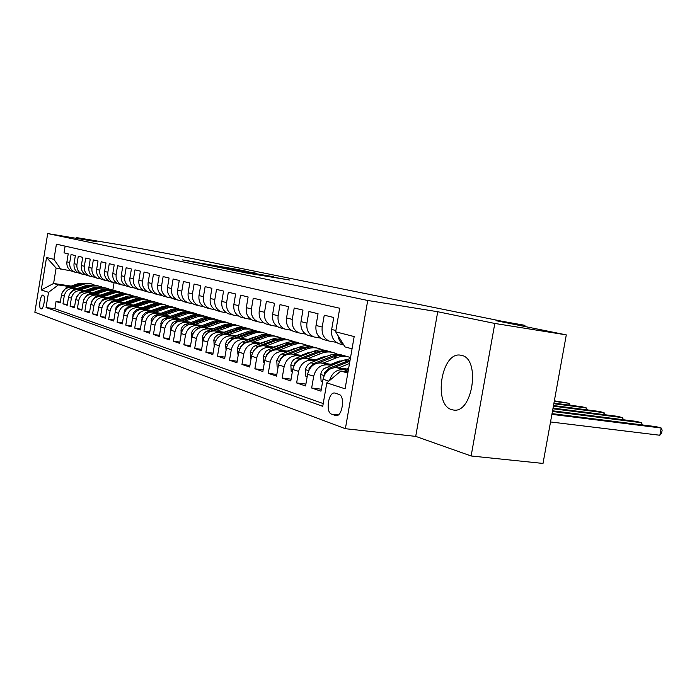 <?xml version="1.0" encoding="UTF-8"?>
<svg xmlns="http://www.w3.org/2000/svg" width="697" height="697" viewBox="0 0 697 697"><rect width="100%" height="100%" fill="white"/><g stroke="black" fill="none" stroke-linecap="round" stroke-linejoin="round"><path stroke-width="1.05" d="M231.09 269.878L245.762 272.867L289.882 280.072L231.09 269.878M451.822 409.67L453.433 410.019C472.671 413.957 480.834 358.502 461.475 355.348L460.334 355.139C441.306 351.724 432.985 405.105 451.822 409.67M40.923 308.849L41.079 308.884C43.737 309.555 45.845 295.633 43.162 295.119L43.022 295.084C40.365 294.448 38.257 308.231 40.923 308.849M198.288 262.525L182.283 259.876L197.303 262.882L239.228 269.756L198.244 262.76M494.809 323.452L437.733 311.733L415.708 436.383L471.128 455.977L494.809 323.452L566.295 334.882L496.02 320.672L524.946 325.333L502.328 321.308L170.809 254.196L124.301 245.553L76.679 237.616L76.548 238.365M437.733 311.733L367.728 300.468L47.701 233.565L96.43 241.676L76.679 237.616M215.094 266.55L230.001 269.617L273.424 276.718L215.085 266.646M209.875 265.566L199.054 263.248L239.672 269.931L248.568 271.664L233.077 269.321L256.174 273.207L209.875 265.566M566.295 334.882L543.015 463.435L471.128 455.977M60.308 302.115L56.048 301.505L60.177 302.907L61.475 294.962L64.272 295.859C65.657 290.623 68.951 288.122 74.135 288.349L76.74 288.741M67.33 304.467L62.965 303.848L67.2 305.277L68.524 297.227L71.39 298.15C72.802 292.845 76.121 290.309 81.366 290.536L84.006 290.928M74.553 306.889L70.057 306.253L74.413 307.725L75.755 299.562L78.709 300.512C80.138 295.127 83.501 292.557 88.807 292.784L91.481 293.176M81.976 309.372L77.358 308.719L81.837 310.235L83.196 301.958L86.228 302.934C87.683 297.48 91.08 294.866 96.447 295.092L99.166 295.493M89.608 311.925L84.86 311.254L89.46 312.814L90.845 304.423L93.973 305.425C95.437 299.893 98.887 297.236 104.306 297.462L107.059 297.872M97.467 314.556L92.579 313.868L97.31 315.471L98.721 306.959L101.928 307.996C103.417 302.376 106.911 299.684 112.4 299.91L115.188 300.32M105.543 317.257L100.516 316.56L105.386 318.207L106.824 309.573L110.126 310.635C111.642 304.938 115.171 302.202 120.72 302.42L123.561 302.838M113.872 320.045L108.688 319.322L113.707 321.021L115.162 312.256L118.568 313.354C120.102 307.569 123.674 304.789 129.293 305.016L132.177 305.434M122.445 322.911L117.105 322.171L122.28 323.922L123.752 315.027L127.263 316.159C128.823 310.287 132.439 307.464 138.128 307.682L141.055 308.1M131.28 325.865L125.774 325.107L131.106 326.91L132.613 317.876L136.229 319.043C137.806 313.084 141.474 310.217 147.233 310.426L150.203 310.862M140.393 328.914L134.713 328.13L140.21 329.995L141.744 320.82L145.473 322.023C147.076 315.968 150.796 313.049 156.616 313.267L159.639 313.702M149.785 332.051L143.93 331.249L149.602 333.166L151.162 323.852L155.013 325.098C156.642 318.947 160.406 315.976 166.304 316.185L169.371 316.63M159.491 335.292L153.445 334.473L159.291 336.451L160.876 326.989L164.858 328.27C166.513 322.023 170.329 318.999 176.297 319.209L179.417 319.653M169.502 338.637L163.255 337.792L169.301 339.84L170.913 330.221L175.025 331.545C176.707 325.194 180.575 322.119 186.622 322.328L189.793 322.781M179.852 342.088L173.396 341.225L179.643 343.333L181.281 333.558L185.533 334.926C187.24 328.47 191.161 325.342 197.286 325.543L200.509 326.004M190.542 345.66L183.869 344.771L190.325 346.949L192.006 337.017L196.388 338.428C198.131 331.868 202.104 328.679 208.307 328.879L211.592 329.341M201.607 349.354L194.707 348.43L201.381 350.696L203.088 340.589L207.628 342.053C209.396 335.37 213.43 332.129 219.712 332.321L223.049 332.791M213.055 353.17L205.903 352.229L212.82 354.564L214.554 344.283L219.259 345.799C221.062 339.003 225.148 335.701 231.509 335.884L234.915 336.363M224.904 357.117L217.508 356.15L224.661 358.572L226.438 348.108L231.308 349.676C233.138 342.758 237.285 339.395 243.732 339.578L247.2 340.058M237.189 361.212L229.513 360.218L236.928 362.728L238.74 352.072L243.793 353.701C245.658 346.662 249.857 343.229 256.4 343.403L259.929 343.891M249.918 365.455L241.964 364.426L249.648 367.031L251.504 356.184L256.74 357.875C258.639 350.696 262.9 347.202 269.53 347.367L273.128 347.864M263.126 369.854L254.867 368.791L262.847 371.492L264.738 360.454L270.175 362.205C272.109 354.895 276.439 351.323 283.156 351.48L286.824 351.985M276.84 374.42L268.267 373.331L276.543 376.127L278.478 364.88L284.123 366.7C286.101 359.251 290.492 355.601 297.297 355.758L301.043 356.263M291.085 379.159L282.172 378.035L290.78 380.945L292.749 369.48L298.621 371.37C300.634 363.773 305.094 360.053 311.995 360.192L315.811 360.706M305.896 384.082L296.626 382.932L305.574 385.955L307.595 374.263L313.694 376.232C315.75 368.478 320.28 364.67 327.285 364.81L331.18 365.333M321.308 389.205L311.655 388.011L320.968 391.165L323.033 379.238C325.116 371.396 329.69 367.537 336.747 367.667L348.491 369.227M340.493 344.144L338.768 343.673C333.288 341.112 330.918 336.372 331.659 329.454L333.741 317.475L324.253 315.201L322.206 327.041C321.474 333.872 323.826 338.559 329.263 341.103L336.268 342.323M324.758 339.875L323.051 339.413C317.64 336.895 315.297 332.242 316.02 325.464L318.05 313.72L308.937 311.533L306.933 323.138C306.218 329.838 308.544 334.438 313.911 336.939L320.637 338.123M309.625 335.78L307.943 335.318C302.603 332.835 300.285 328.27 300.991 321.622L302.977 310.104L294.212 308.004L292.252 319.392C291.564 325.961 293.864 330.483 299.152 332.939L305.608 334.09M295.075 331.833L293.411 331.38C288.14 328.94 285.848 324.453 286.537 317.928L288.48 306.636L280.037 304.615L278.129 315.776C277.45 322.232 279.724 326.666 284.951 329.089L291.154 330.204M281.057 328.034L279.419 327.59C274.226 325.185 271.961 320.777 272.623 314.373L274.522 303.291L266.393 301.339L264.52 312.308C263.867 318.642 266.115 322.999 271.272 325.377L277.24 326.457M267.561 324.375L265.94 323.939C260.809 321.57 258.57 317.24 259.223 310.949L261.079 300.067L253.255 298.194L251.417 308.954C250.772 315.175 253.002 319.461 258.09 321.805L263.841 322.85M254.553 320.847L252.95 320.411C247.888 318.076 245.675 313.824 246.302 307.656L248.123 296.966L240.578 295.153L238.775 305.73C238.156 311.838 240.352 316.046 245.379 318.363L250.911 319.374M241.998 317.449L240.421 317.022C235.42 314.722 233.234 310.531 233.852 304.467L235.63 293.968L228.346 292.226L226.586 302.611C225.976 308.614 228.154 312.753 233.112 315.035L238.452 316.02M229.879 314.164L228.328 313.737C223.388 311.472 221.219 307.36 221.82 301.4L223.571 291.085L216.54 289.394L214.807 299.605C214.214 305.504 216.366 309.581 221.271 311.829L226.412 312.779M218.178 310.993L216.645 310.574C211.766 308.335 209.623 304.293 210.215 298.429L211.923 288.288L205.127 286.659L203.437 296.704C202.853 302.498 204.979 306.506 209.823 308.727L214.789 309.651M206.87 307.926L205.354 307.508C200.536 305.312 198.418 301.331 198.994 295.563L200.675 285.596L194.106 284.019L192.442 293.89C191.875 299.597 193.975 303.543 198.758 305.722L203.559 306.628M195.935 304.955L194.437 304.554C189.68 302.385 187.58 298.464 188.146 292.792L189.793 282.991L183.442 281.466L181.804 291.172C181.255 296.791 183.337 300.668 188.059 302.82L192.703 303.7M185.35 302.089L183.869 301.688C179.173 299.544 177.099 295.685 177.648 290.118L179.268 280.464L173.117 278.992L171.514 288.549C170.974 294.073 173.03 297.889 177.7 300.015L182.187 300.869M175.113 299.318L173.649 298.917C169.005 296.809 166.958 293.001 167.489 287.521L169.083 278.025L163.124 276.596L161.556 286.005C161.024 291.433 163.063 295.206 167.672 297.297L172.02 298.133M165.189 296.626L163.743 296.234C159.16 294.151 157.13 290.405 157.653 285.003L159.221 275.663L153.445 274.278L151.902 283.54C151.38 288.889 153.401 292.592 157.949 294.665L162.166 295.476M155.579 294.021L154.15 293.629C149.62 291.573 147.607 287.887 148.121 282.573L149.655 273.372L144.061 272.03L142.545 281.144C142.04 286.415 144.035 290.074 148.531 292.113L152.617 292.897M146.257 291.494L144.845 291.111C140.367 289.081 138.381 285.448 138.886 280.211L140.393 271.15L134.965 269.852L133.475 278.826C132.979 284.019 134.948 287.617 139.4 289.638L143.355 290.405M137.213 289.046L135.819 288.663C131.393 286.659 129.424 283.078 129.921 277.92L131.411 268.998L126.14 267.735L124.676 276.578C124.188 281.693 126.14 285.247 130.539 287.234L134.382 287.983M128.448 286.667L127.063 286.293C122.689 284.315 120.747 280.786 121.226 275.698L122.689 266.907L117.575 265.688L116.138 274.4C115.658 279.436 117.593 282.938 121.94 284.899L125.66 285.631M119.928 284.359L118.568 283.984C114.238 282.032 112.313 278.556 112.792 273.546L114.221 264.877L109.263 263.693L107.843 272.283C107.373 277.249 109.281 280.699 113.585 282.633L117.201 283.357M111.659 282.111L110.309 281.745C106.031 279.819 104.123 276.387 104.594 271.447L106.005 262.908L101.187 261.758L99.784 270.227C99.322 275.115 101.222 278.521 105.465 280.438L108.985 281.135M103.618 279.933L102.285 279.575C98.059 277.667 96.169 274.287 96.63 269.417L98.016 261L93.337 259.876L91.96 268.223C91.507 273.05 93.381 276.413 97.58 278.303L101.004 278.983M95.803 277.815L94.487 277.458C90.305 275.576 88.441 272.239 88.885 267.439L90.253 259.136L85.705 258.047L84.346 266.28C83.901 271.037 85.757 274.357 89.913 276.221L93.241 276.892M88.205 275.759L86.907 275.402C82.769 273.546 80.922 270.253 81.357 265.513L82.708 257.332L78.282 256.269L76.94 264.39C76.504 269.086 78.343 272.353 82.455 274.2L85.696 274.853M80.817 273.755L79.528 273.407C75.433 271.569 73.603 268.319 74.039 263.649L75.363 255.572L71.059 254.536L69.744 262.551C69.317 267.178 71.129 270.41 75.198 272.231L78.352 272.867M61.475 294.962C62.861 289.752 66.128 287.26 71.294 287.495L77.62 288.436M68.524 297.227C69.918 291.947 73.229 289.429 78.456 289.656L84.912 290.614M75.755 299.562C77.175 294.212 80.53 291.651 85.809 291.877L92.413 292.853M83.196 301.958C84.633 296.53 88.022 293.934 93.363 294.16L100.115 295.153M90.845 304.423C92.309 298.917 95.733 296.277 101.135 296.504L108.052 297.523M98.721 306.959C100.202 301.374 103.67 298.699 109.133 298.926L116.207 299.963M106.824 309.573C108.323 303.909 111.834 301.182 117.366 301.409L124.606 302.463M115.162 312.256C116.687 306.506 120.241 303.744 125.835 303.97L133.258 305.051M123.752 315.027C125.303 309.189 128.901 306.384 134.565 306.602L142.162 307.708M132.613 317.876C134.181 311.951 137.832 309.102 143.556 309.32L151.345 310.444M141.744 320.82C143.338 314.809 147.032 311.907 152.826 312.117L160.815 313.267M151.162 323.852C152.782 317.745 156.52 314.8 162.392 315.009L170.591 316.185M160.876 326.989C162.523 320.777 166.322 317.78 172.264 317.989L180.671 319.191M170.913 330.221C172.586 323.913 176.437 320.864 182.448 321.064L191.091 322.293M181.281 333.558C182.989 327.146 186.883 324.044 192.973 324.244L201.851 325.508M192.006 337.017C193.731 330.491 197.678 327.329 203.855 327.529L212.977 328.818M238.113 334.9L238.592 334.969M203.088 340.589C204.848 333.95 208.847 330.735 215.103 330.927L224.495 332.251M239.541 334.36L240.021 334.429M250.345 338.507L251.007 338.603M214.554 344.283C216.349 337.531 220.409 334.255 226.743 334.447L236.405 335.797M251.826 337.949L252.488 338.045M263.013 342.253L263.875 342.366M226.438 348.108C228.259 341.242 232.38 337.897 238.792 338.089L248.742 339.465M264.546 341.661L265.409 341.783M276.151 346.121L277.223 346.27M238.74 352.072C240.596 345.085 244.778 341.678 251.277 341.852L261.532 343.272M277.737 345.512L278.809 345.66M289.769 350.147L291.076 350.321M251.504 356.184C253.386 349.066 257.629 345.59 264.215 345.764L274.792 347.219M291.416 349.502L292.723 349.676M303.909 354.311L305.46 354.52M264.738 360.454C266.663 353.196 270.959 349.65 277.641 349.816L288.549 351.305M305.617 353.64L307.168 353.849M318.599 358.641L320.411 358.885M278.478 364.88C280.438 357.483 284.803 353.867 291.573 354.024L302.838 355.557M320.376 357.936L322.188 358.18M333.863 363.137L335.963 363.416M292.749 369.48C294.753 361.943 299.187 358.249 306.053 358.397L317.684 359.966M335.71 362.396L337.81 362.675M307.595 374.263C309.634 366.578 314.138 362.806 321.099 362.945L333.122 364.548M338.942 394.371L334.734 393.021C328.357 391.731 325.307 412.415 331.615 414.166L335.876 415.63C342.332 417.015 345.381 395.931 338.942 394.371M367.728 300.468L345.381 428.707L34.85 312.256L47.701 233.565M56.048 301.505L54.863 308.736L46.063 307.508L322.746 406.316L326.806 382.862L340.859 370.987L348.021 371.937M46.063 307.508L48.537 292.339L41.236 289.969L46.542 257.472L53.939 259.371L56.422 244.159L339.744 308.248L335.658 331.816L354.181 336.573L345.085 388.813L326.806 382.862M329.533 380.562C331.842 373.078 336.398 369.427 343.185 369.619L347.167 370.142M343.647 344.675C340.485 342.724 338.594 339.683 337.984 335.562M65.126 246.128L64.028 252.854L68.219 253.856L66.912 261.828C66.485 266.437 68.297 269.643 72.349 271.464L73.629 271.804M311.655 388.011L313.694 376.232M296.626 382.932L298.621 371.37M282.172 378.035L284.123 366.7M268.267 373.331L270.175 362.205M254.867 368.791L256.74 357.875M241.964 364.426L243.793 353.701M229.513 360.218L231.308 349.676M217.508 356.15L219.259 345.799M205.903 352.229L207.628 342.053M194.707 348.43L196.388 338.428M183.869 344.771L185.533 334.926M173.396 341.225L175.025 331.545M163.255 337.792L164.858 328.27M153.445 334.473L155.013 325.098M143.93 331.249L145.473 322.023M134.713 328.13L136.229 319.043M125.774 325.107L127.263 316.159M117.105 322.171L118.568 313.354M108.688 319.322L110.126 310.635M100.516 316.56L101.928 307.996M92.579 313.868L93.973 305.425M84.86 311.254L86.228 302.934M77.358 308.719L78.709 300.512M70.057 306.253L71.39 298.15M62.965 303.848L64.272 295.859M54.863 308.736L323.216 403.572M71.155 286.092L53.591 283.47L58.339 284.925L69.656 286.606M340.859 370.987L347.82 373.113M352.046 348.831L345.041 346.923L335.658 331.816M415.708 436.383L345.381 428.707M524.736 326.484L524.946 325.333M71.207 270.941L56.117 268.049L53.591 283.47L41.236 289.969M114.055 282.79L112.87 289.935M53.939 259.371L60.892 269.347M58.339 284.925L48.537 292.339M46.542 257.472L56.117 268.049M228.642 269.303L268.868 275.916L228.625 269.39M213.43 265.905L230.097 268.85L213.43 265.905M344.039 371.405L348.422 369.637M550.525 421.955L659.841 435.25L661.174 428.01L656.182 426.669L552.033 413.626M551.902 414.358L661.174 428.01L662.15 430.136L661.619 433.029L659.841 435.25M346.784 369.001L348.666 368.243M338.585 367.911L349.485 363.529M322.598 381.747L321.099 381.259L320.664 374.298L321.84 371.161L323.948 368.652L344.353 360.053L350.338 358.641M333.802 367.711L349.877 361.264M350.094 360.044L329.071 368.277L324.393 372.851L324.462 374.934M552.425 411.483L641.475 422.722L636.657 421.432L552.547 410.786M641.092 424.778L641.475 422.722L642.46 424.952M331.023 364.27L337.479 361.691L343.299 360.48M322.938 363.189L336.503 357.779C341.269 355.949 345.912 355.862 350.434 357.517L350.53 357.552M307.168 376.72L305.861 376.302L305.469 369.488L306.305 366.988L308.213 364.374L310.81 362.693L328.801 355.557C333.523 353.745 338.132 353.658 342.628 355.296M318.459 362.937L333.558 356.934C338.306 355.104 342.933 355.017 347.446 356.672M345.041 355.94C340.685 354.494 336.242 354.651 331.711 356.394L313.667 363.564L309.067 368.051L309.024 369.976M552.913 408.764L622.456 417.625L617.803 416.37L553.035 408.102M622.09 419.585L622.456 417.625L623.484 419.768M315.863 359.722L322.223 357.195L327.599 356.036M339.561 361.002L340.188 361.726M307.891 358.65L321.256 353.37C325.952 351.576 330.535 351.497 335.004 353.135L337.226 354.154M292.339 371.893L291.215 371.527L290.849 364.853L291.982 361.839L293.559 359.844L296.12 358.197L313.85 351.218C318.494 349.458 323.025 349.371 327.451 350.974M303.674 358.363L318.424 352.543C323.094 350.765 327.642 350.687 332.094 352.299M329.768 351.602L323.269 350.643L316.647 352.029L298.865 359.042L294.326 363.433L294.204 365.193M338.446 362.423L337.836 361.551M336.712 361.996L337.069 362.579M553.383 406.177L604.081 412.694L599.586 411.483L553.496 405.549M603.733 414.576L604.081 412.694L605.153 414.759M301.287 355.348L307.551 352.882L312.474 351.767M324.497 356.472L325.029 357.056M293.42 354.276L306.584 349.119C311.219 347.367 315.741 347.298 320.15 348.909L322.258 349.868M278.068 367.249L277.127 366.944L276.787 360.401L279.453 355.487L281.971 353.876L299.457 347.054C304.023 345.329 308.483 345.25 312.84 346.818M289.429 353.971L303.857 348.326C308.449 346.592 312.927 346.514 317.309 348.091M315.079 347.42L308.675 346.479L302.149 347.829L284.62 354.686L280.15 358.981L279.959 360.567M323.391 357.7L322.85 356.969M321.779 357.378L322.267 358.145M553.827 403.711L586.325 407.928L581.978 406.76L553.941 403.119M585.994 409.731L586.325 407.928L587.397 409.914M287.242 351.131L297.889 347.664M309.999 352.124L310.418 352.569M279.48 350.068L292.461 345.024C297.027 343.307 301.487 343.246 305.844 344.841L307.847 345.738M264.337 362.78L263.553 362.518L263.248 356.106L265.862 351.288L268.354 349.711L285.587 343.037C290.083 341.356 294.474 341.286 298.769 342.819M275.707 349.746L289.83 344.266C294.343 342.575 298.76 342.497 303.073 344.039M300.921 343.394L294.613 342.462L288.183 343.787L270.898 350.486L266.498 354.703L266.263 356.089M308.884 353.179L308.423 352.569M307.394 352.943L307.83 353.588M554.254 401.376L569.153 403.319L554.359 400.801M568.839 405.053L569.153 403.319L570.224 405.236M273.712 347.071L283.827 343.717M266.054 346.017L278.844 341.086C283.348 339.404 287.756 339.352 292.052 340.92L293.951 341.765M251.112 358.467L250.476 358.267L250.197 351.976L252.776 347.237L255.224 345.695L272.222 339.169C276.639 337.522 280.961 337.453 285.195 338.96M262.464 345.686L276.317 340.354C280.752 338.698 285.099 338.629 289.351 340.136M287.277 339.517L281.963 338.594L275.611 339.57L257.681 346.444L253.342 350.582L253.089 351.758M294.901 348.831L294.509 348.334M293.533 348.674L293.907 349.214M260.669 343.151L270.236 339.927M253.107 342.105L265.723 337.278C270.166 335.64 274.513 335.588 278.756 337.139L280.56 337.932M238.357 354.32L237.86 354.154L237.738 347.402L238.984 344.675L241.537 342.305L262.072 334.612L267.639 334.238L272.109 335.231M278.608 345.172L278.887 345.634M249.683 341.765L266.027 335.745L270.697 335.318L276.117 336.372M274.113 335.78L268.876 334.865L262.621 335.823L244.935 342.549L240.657 346.609L240.404 347.55M280.159 344.579L280.482 345.015M248.08 339.378L257.097 336.285M240.613 338.341L253.055 333.61C257.437 332.007 261.732 331.964 265.923 333.488L267.631 334.238M226.063 350.312L225.593 343.56L226.821 340.885L229.339 338.568L249.587 331.023L255.067 330.666L259.476 331.641M237.346 337.993L253.412 332.12L258.003 331.702L263.344 332.739M261.41 332.164L255.363 331.275L250.084 332.199L232.632 338.786L228.198 343.464M235.926 335.727L244.368 332.783M228.555 334.699L244.473 329.097L249.996 329.054L255.154 330.674M214.188 346.453L213.866 339.857L215.068 337.235L217.551 334.952L237.529 327.564L242.033 327.154L247.269 328.174M225.436 334.351L241.223 328.627L246.642 328.27L251.007 329.237M249.143 328.679L243.175 327.799L237.973 328.705L220.757 335.161L216.445 339.474M224.19 332.208L231.996 329.428M216.915 331.18L232.615 325.691L238.069 325.656L243.096 327.233M202.731 342.715L202.696 335.727L204.064 333.244L206.173 331.45L225.872 324.218L230.315 323.817L235.481 324.811M213.918 330.84L229.444 325.238L234.793 324.898L239.088 325.839M237.285 325.307L231.404 324.436L226.272 325.325L209.283 331.65L205.206 335.492M212.838 328.801L219.904 326.231M205.659 327.782L221.149 322.406L226.534 322.38L231.448 323.905M191.623 339.099L191.736 332.277L193.086 329.838L195.16 328.078L214.606 320.977L219.851 320.646L224.077 321.57M202.783 327.442L218.056 321.97L223.328 321.639L227.57 322.563M225.819 322.049L220.017 321.195L214.955 322.058L198.192 328.261L194.358 331.633M194.768 324.497L210.058 319.226L215.382 319.2L220.174 320.681M181.002 335.248L181.142 328.932L182.466 326.536L184.513 324.811L203.707 317.849L208.873 317.527L213.038 318.433M192.006 324.157L207.044 318.808L212.236 318.485L216.427 319.392M214.737 318.895L209.841 318.05L204.84 318.651L187.467 324.976L183.956 327.843M184.235 321.317L199.325 316.15L204.578 316.133L209.266 317.571M170.721 331.389L171.079 325.194L172.551 322.946L174.677 321.413L193.156 314.817L198.253 314.504L202.357 315.392M181.577 320.986L196.388 315.75L200.658 315.375L205.632 316.325M203.994 315.837L199.168 315.009L194.236 315.602L177.09 321.805L173.945 324.157M174.041 318.241L188.939 313.171L194.123 313.162L198.706 314.556M160.763 327.651L161.146 322.075L162.593 319.862L164.692 318.355L182.936 311.881L187.955 311.576L192.015 312.456M171.479 317.91L186.064 312.779L191.117 312.474L195.186 313.354M193.6 312.883L188.835 312.064L183.964 312.639L167.045 318.729L164.344 320.559M164.161 315.262L178.868 310.278L183.999 310.278L188.478 311.629M151.127 324.035L151.519 319.052L152.948 316.874L155.022 315.392L173.03 309.041L177.16 308.693L181.987 309.599M161.687 314.939L176.071 309.912L181.046 309.607L185.062 310.479M183.529 310.017L178.824 309.215L174.808 309.59L158.785 315.218M157.06 315.846L155.239 316.969M154.586 312.378L169.11 307.482L174.18 307.482L178.563 308.806M141.787 320.55L142.406 315.654L145.647 312.517L163.429 306.279L167.507 305.939L172.272 306.837M152.199 312.056L166.374 307.124L170.469 306.785L175.252 307.682M173.762 307.246L169.911 306.488L165.154 306.811L149.62 312.239M145.307 309.573L159.648 304.772L164.658 304.772L168.944 306.061M132.735 317.24L133.362 312.814L136.56 309.738L154.115 303.604L158.141 303.273L162.845 304.153M142.998 309.259L156.973 304.423L161.016 304.092L165.738 304.981M164.292 304.554L160.484 303.805L155.797 304.127L140.646 309.381M136.307 306.854L150.474 302.141L155.422 302.149L159.622 303.395M123.953 314.086L124.58 310.069L127.743 307.028L145.081 301.008L149.053 300.686L153.697 301.557M134.077 306.549L147.86 301.81L151.841 301.479L156.503 302.35M155.1 301.94L151.336 301.2L146.71 301.513L131.899 306.628M127.568 304.223L141.561 299.588L146.457 299.597L150.569 300.816M115.432 311.054L116.059 307.394L119.178 304.406L136.316 298.49L141.012 298.22L144.81 299.03M125.408 303.918L139.008 299.266L142.937 298.943L147.537 299.806M146.178 299.405L135.654 299.605L123.386 303.962M119.082 301.662L132.909 297.105L137.745 297.122L141.779 298.307M107.164 308.144L107.155 306.654L111.302 301.688L127.795 296.042L131.663 295.728L136.185 296.573M116.991 301.365L130.409 296.791L134.294 296.478L138.834 297.331M137.509 296.939L127.115 297.131L115.101 301.383M110.849 299.17L124.51 294.692L129.285 294.718L133.232 295.877M99.131 305.338L99.122 304.11L103.226 299.222L119.518 293.664L123.334 293.359L127.804 294.195M108.819 298.882L122.053 294.395L126.654 294.134L130.374 294.927M129.093 294.543L118.821 294.735L107.033 298.874M102.842 296.756L116.338 292.348L121.069 292.374L124.937 293.507M91.324 302.629L91.316 301.635L95.367 296.817L111.468 291.355L115.99 291.102L119.657 291.877M100.865 296.469L113.942 292.06L118.481 291.808L122.158 292.583M120.903 292.217L110.762 292.4L99.183 296.452M95.053 294.413L108.401 290.074L113.071 290.1L116.869 291.207M83.727 300.015L83.727 299.231L87.735 294.483L101.457 289.699L111.729 289.621M93.145 294.125L103.853 290.396L114.169 290.318M112.949 289.961L102.929 290.126L91.542 294.09M87.482 292.121L100.682 287.861L104.533 287.791L109.02 288.967M76.348 297.48L80.303 292.209L93.877 287.504L104.027 287.434M85.626 291.851L96.203 288.183L106.388 288.105M105.212 287.756L95.306 287.922L84.11 291.799M80.12 289.9L93.163 285.709L96.979 285.639L101.387 286.789M69.169 295.031L73.072 290.004L86.498 285.369L96.526 285.3M78.317 289.638L88.763 286.023L98.826 285.953M97.676 285.613L87.883 285.77L76.87 289.577M72.95 287.739L85.853 283.609L90.375 283.644L93.956 284.672M62.181 292.653L66.041 287.852L79.31 283.287L89.216 283.217M71.199 287.478L81.523 283.923L91.464 283.862M90.34 283.531L80.66 283.679L69.813 287.408M71.294 287.495L74.135 288.349M78.456 289.656L81.366 290.536M85.809 291.877L88.807 292.784M93.363 294.16L96.447 295.092M101.135 296.504L104.306 297.462M109.133 298.926L112.4 299.91M117.366 301.409L120.72 302.42M125.835 303.97L129.293 305.016M134.565 306.602L138.128 307.682M143.556 309.32L147.233 310.426M152.826 312.117L156.616 313.267M162.392 315.009L166.304 316.185M172.264 317.989L176.297 319.209M182.448 321.064L186.622 322.328M192.973 324.244L197.286 325.543M203.855 327.529L208.307 328.879M215.103 330.927L219.712 332.321M226.743 334.447L231.509 335.884M238.792 338.089L243.732 339.578M251.277 341.852L256.4 343.403M264.215 345.764L269.53 347.367M277.641 349.816L283.156 351.48M291.573 354.024L297.297 355.758M306.053 358.397L311.995 360.192M321.099 362.945L327.285 364.81M336.747 367.667L343.185 369.619M331.659 329.454L335.884 330.535M66.912 261.828L69.744 262.551M74.039 263.649L76.94 264.39M81.357 265.513L84.346 266.28M88.885 267.439L91.96 268.223M96.63 269.417L99.784 270.227M104.594 271.447L107.843 272.283M112.792 273.546L116.138 274.4M121.226 275.698L124.676 276.578M129.921 277.92L133.475 278.826M138.886 280.211L142.545 281.144M148.121 282.573L151.902 283.54M157.653 285.003L161.556 286.005M167.489 287.521L171.514 288.549M177.648 290.118L181.804 291.172M188.146 292.792L192.442 293.89M198.994 295.563L203.437 296.704M210.215 298.429L214.807 299.605M221.82 301.4L226.586 302.611M233.852 304.467L238.775 305.73M246.302 307.656L251.417 308.954M259.223 310.949L264.52 312.308M272.623 314.373L278.129 315.776M286.537 317.928L292.252 319.392M300.991 321.622L306.933 323.138M316.02 325.464L322.206 327.041M323.033 379.238L328.871 381.12M336.546 415.63L335.266 415.49M338.245 414.924L331.615 414.166M255.363 274.444L255.45 273.904M256.94 274.696L257.027 274.226M276.927 277.972L277.014 277.441M320.672 374.472L324.157 375.578M349.293 361.49L349.816 361.638M344.353 360.053L347.376 360.933M326.1 367.363L329.071 368.277M325.621 373.017L324.393 372.851M305.478 369.654L308.693 370.673M333.558 356.934L336.503 357.779M328.801 355.557L331.711 356.394M310.81 362.693L313.667 363.564M310.121 368.19L309.067 368.051M290.858 365.019L293.829 365.96M318.424 352.543L321.256 353.37M313.85 351.218L316.647 352.029M296.12 358.197L298.865 359.042M295.214 363.546L294.326 363.433M276.796 360.567L279.532 361.429M303.857 348.326L306.584 349.119M299.457 347.054L302.149 347.829M281.971 353.876L284.62 354.686M280.882 359.086L280.15 358.981M263.257 356.272L265.775 357.064M289.83 344.266L292.461 345.024M285.587 343.037L288.183 343.787M268.354 349.711L270.898 350.486M267.09 354.782L266.498 354.703M250.197 352.133L252.523 352.865M276.317 340.354L278.844 341.086M272.222 339.169L274.731 339.892M255.224 345.695L257.681 346.444M253.804 350.643L253.342 350.582M237.616 348.143L239.742 348.814M263.283 336.573L265.723 337.278M259.336 335.431L261.75 336.128M242.565 341.826L244.935 342.549M225.471 344.292L227.422 344.91M250.702 332.931L253.055 333.61M246.886 331.824L249.221 332.504M230.341 338.089L232.632 338.786M213.744 340.572L215.53 341.138M238.557 329.411L240.831 330.073M234.872 328.348L237.128 329.001M218.544 334.482L220.757 335.161M202.409 336.982L204.038 337.496M226.821 326.013L229.017 326.649M223.258 324.985L225.436 325.612M207.148 330.997L209.283 331.65M191.457 333.506L192.938 333.976M215.469 322.728L217.595 323.338M212.027 321.726L214.136 322.336M196.127 327.625L198.192 328.261M180.863 330.143L182.205 330.57M204.5 319.548L206.556 320.141M201.163 318.581L203.202 319.174M185.472 324.366L187.467 324.976M170.608 326.893L171.828 327.276M193.879 316.473L195.866 317.048M190.656 315.541L192.625 316.107M175.156 321.212L177.09 321.805M160.685 323.748L161.774 324.096M183.59 313.493L185.515 314.051M180.471 312.587L182.379 313.136M165.172 318.163L167.045 318.729M151.066 320.698L152.042 321.003M173.623 310.609L175.496 311.15M170.599 309.729L172.447 310.261M155.492 315.201L157.278 315.75M141.744 317.745L142.606 318.015M163.969 307.804L165.781 308.335M161.033 306.959L162.828 307.482M146.109 312.334L147.781 312.84M132.7 314.878L133.467 315.114M154.603 305.094L156.355 305.6M151.754 304.267L153.497 304.772M137.013 309.555L138.572 310.026M123.935 312.099L124.597 312.308M145.516 302.463L147.215 302.96M142.754 301.662L144.445 302.149M128.187 306.854L129.642 307.299M115.423 309.398L115.99 309.581M136.69 299.91L138.346 300.39M134.007 299.126L135.654 299.605M119.623 304.232L120.973 304.641M107.155 306.776L107.634 306.933M128.126 297.427L129.738 297.889M125.521 296.669L127.115 297.131M111.302 301.688L112.557 302.071M119.806 295.014L121.365 295.467M117.27 294.282L118.821 294.735M103.226 299.222L104.384 299.571M111.72 292.67L113.236 293.115M109.255 291.965L110.762 292.4M95.367 296.817L96.439 297.149M103.853 290.396L105.334 290.823M101.457 289.699L102.929 290.126M87.735 294.483L88.719 294.787M96.203 288.183L97.641 288.593M93.877 287.504L95.306 287.922M80.303 292.209L81.218 292.487M88.763 286.023L90.166 286.432M86.498 285.369L87.883 285.77M73.072 290.004L73.908 290.257M81.523 283.923L82.882 284.324M79.31 283.287L80.66 283.679M66.041 287.852L66.807 288.088M338.768 343.673L343.882 345.067M323.051 339.413L329.263 341.103M307.943 335.318L313.911 336.939M293.411 331.38L299.152 332.939M279.419 327.59L284.951 329.089M265.94 323.939L271.272 325.377M252.95 320.411L258.09 321.805M240.421 317.022L245.379 318.363M228.328 313.737L233.112 315.035M216.645 310.574L221.271 311.829M205.354 307.508L209.823 308.727M194.437 304.554L198.758 305.722M183.869 301.688L188.059 302.82M173.649 298.917L177.7 300.015M163.743 296.234L167.672 297.297M154.15 293.629L157.949 294.665M144.845 291.111L148.531 292.113M135.819 288.663L139.4 289.638M127.063 286.293L130.539 287.234M118.568 283.984L121.94 284.899M110.309 281.745L113.585 282.633M102.285 279.575L105.465 280.438M94.487 277.458L97.58 278.303M86.907 275.402L89.913 276.221M79.528 273.407L82.455 274.2M72.349 271.464L75.198 272.231M460.856 355.217L460.334 355.139"/></g></svg>
